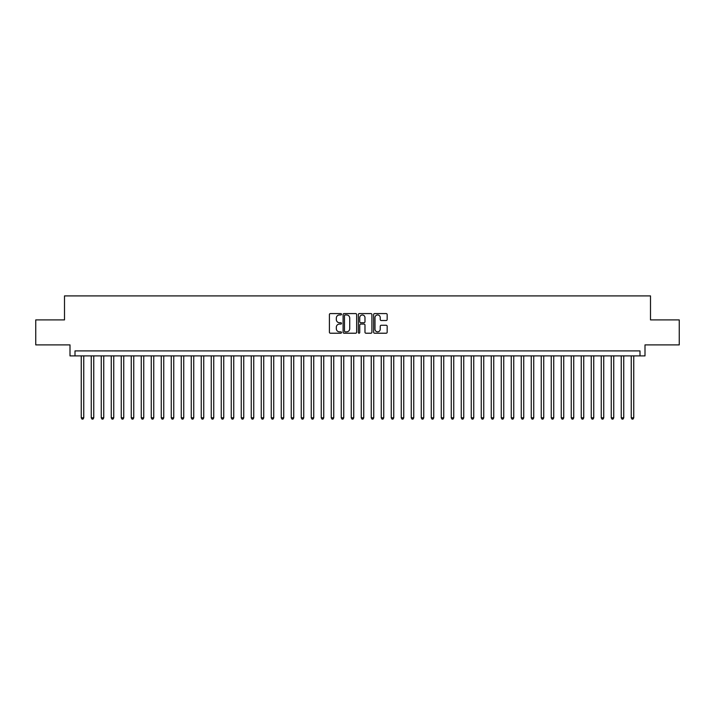 <?xml version="1.0" encoding="UTF-8"?>
<svg xmlns="http://www.w3.org/2000/svg" width="715" height="715" viewBox="0 0 715 715"><rect width="100%" height="100%" fill="white"/><g stroke="black" fill="none" stroke-linecap="round" stroke-linejoin="round"><path stroke-width="1.07" d="M341.502 314.269A0.688 0.688 0 0 0 340.814 313.581L330.384 313.581A0.983 0.983 0 0 0 329.401 314.564L329.401 332.234A0.983 0.983 0 0 0 330.384 333.217L340.814 333.217A0.688 0.688 0 0 0 341.502 332.529A0.688 0.688 0 0 0 340.814 331.84L339.464 331.84A3.137 3.137 0 0 1 336.327 328.703L336.327 327.229A3.137 3.137 0 0 1 339.464 324.083L340.814 324.083A0.688 0.688 0 0 0 341.502 323.403A0.688 0.688 0 0 0 340.814 322.715L339.464 322.715A3.137 3.137 0 0 1 336.327 319.569L336.327 318.104A3.137 3.137 0 0 1 339.464 314.957L340.814 314.957A0.688 0.688 0 0 0 341.502 314.269M386.189 320.508A0.983 0.983 0 0 0 387.164 319.525L387.164 314.564A0.983 0.983 0 0 0 386.189 313.581L374.606 313.581A0.983 0.983 0 0 0 373.623 314.564L373.623 332.234A0.983 0.983 0 0 0 374.606 333.217L386.189 333.217A0.983 0.983 0 0 0 387.164 332.234L387.164 326.246A0.983 0.983 0 0 0 386.189 325.262L381.229 325.262A0.983 0.983 0 0 0 380.246 326.246L380.246 329.213A2.628 2.628 0 0 1 377.618 331.84A2.628 2.628 0 0 1 375 329.213L375 317.585A2.628 2.628 0 0 1 377.618 314.957A2.628 2.628 0 0 1 380.246 317.585L380.246 319.525A0.983 0.983 0 0 0 381.229 320.508L386.189 320.508M639.997 355.9L645.001 355.9L645.001 344.898L679.25 344.898L679.25 319.9L650.498 319.9L650.498 295.903L64.502 295.903L64.502 319.9L35.75 319.9L35.75 344.898L69.998 344.898L69.998 355.9L639.997 355.9L639.997 350.904L75.004 350.904L75.004 355.9M356.642 314.564A0.983 0.983 0 0 0 355.659 313.581L344.076 313.581A0.983 0.983 0 0 0 343.093 314.564L343.093 332.234A0.983 0.983 0 0 0 344.076 333.217L355.659 333.217A0.983 0.983 0 0 0 356.642 332.234L356.642 314.564M359.341 313.581L370.924 313.581A0.983 0.983 0 0 1 371.907 314.564L371.907 332.234A0.983 0.983 0 0 1 370.924 333.217L365.964 333.217A0.983 0.983 0 0 1 364.981 332.234L364.981 325.066A0.983 0.983 0 0 0 364.007 324.083L360.718 324.083A0.983 0.983 0 0 0 359.734 325.066L359.734 332.529A0.688 0.688 0 0 1 359.046 333.217A0.688 0.688 0 0 1 358.358 332.529L358.358 314.564A0.983 0.983 0 0 1 359.341 313.581M345.157 314.957A0.688 0.688 0 0 0 344.469 315.646L344.469 331.152A0.688 0.688 0 0 0 345.157 331.84L346.578 331.84A3.137 3.137 0 0 0 349.724 328.703L349.724 318.104A3.137 3.137 0 0 0 346.578 314.957L345.157 314.957M364.981 317.63A2.628 2.628 0 0 0 362.362 315.011A2.628 2.628 0 0 0 359.734 317.63L359.734 321.732A0.983 0.983 0 0 0 360.718 322.715L364.007 322.715A0.983 0.983 0 0 0 364.981 321.732L364.981 317.63M81.251 355.9L81.251 417.801L83.753 417.801L83.753 355.9M83.753 417.801L83.003 419.097L82.002 419.097L81.251 417.801M91.252 355.9L91.252 417.801L93.754 417.801L93.754 355.9M93.754 417.801L93.004 419.097L92.003 419.097L91.252 417.801M101.253 355.9L101.253 417.801L103.746 417.801L103.746 355.9M103.746 417.801L102.996 419.097L102.004 419.097L101.253 417.801M111.254 355.9L111.254 417.801L113.748 417.801L113.748 355.9M113.748 417.801L112.997 419.097L111.996 419.097L111.254 417.801M121.246 355.9L121.246 417.801L123.749 417.801L123.749 355.9M123.749 417.801L122.998 419.097L121.997 419.097L121.246 417.801M131.247 355.9L131.247 417.801L133.75 417.801L133.75 355.9M133.75 417.801L132.999 419.097L131.998 419.097L131.247 417.801M141.248 355.9L141.248 417.801L143.751 417.801L143.751 355.9M143.751 417.801L143 419.097L141.999 419.097L141.248 417.801M151.249 355.9L151.249 417.801L153.752 417.801L153.752 355.9M153.752 417.801L153.001 419.097L152 419.097L151.249 417.801M161.25 355.9L161.25 417.801L163.753 417.801L163.753 355.9M163.753 417.801L163.002 419.097L162.001 419.097L161.25 417.801M171.251 355.9L171.251 417.801L173.754 417.801L173.754 355.9M173.754 417.801L173.003 419.097L172.002 419.097L171.251 417.801M181.253 355.9L181.253 417.801L183.746 417.801L183.746 355.9M183.746 417.801L183.004 419.097L182.003 419.097L181.253 417.801M191.254 355.9L191.254 417.801L193.747 417.801L193.747 355.9M193.747 417.801L192.996 419.097L192.004 419.097L191.254 417.801M201.246 355.9L201.246 417.801L203.748 417.801L203.748 355.9M203.748 417.801L202.997 419.097L201.996 419.097L201.246 417.801M211.247 355.9L211.247 417.801L213.749 417.801L213.749 355.9M213.749 417.801L212.999 419.097L211.998 419.097L211.247 417.801M221.248 355.9L221.248 417.801L223.75 417.801L223.75 355.9M223.75 417.801L223 419.097L221.999 419.097L221.248 417.801M231.249 355.9L231.249 417.801L233.751 417.801L233.751 355.9M233.751 417.801L233.001 419.097L232 419.097L231.249 417.801M241.25 355.9L241.25 417.801L243.752 417.801L243.752 355.9M243.752 417.801L243.002 419.097L242.001 419.097L241.25 417.801M251.251 355.9L251.251 417.801L253.754 417.801L253.754 355.9M253.754 417.801L253.003 419.097L252.002 419.097L251.251 417.801M261.252 355.9L261.252 417.801L263.746 417.801L263.746 355.9M263.746 417.801L263.004 419.097L262.003 419.097L261.252 417.801M271.253 355.9L271.253 417.801L273.747 417.801L273.747 355.9M273.747 417.801L272.996 419.097L272.004 419.097L271.253 417.801M281.254 355.9L281.254 417.801L283.748 417.801L283.748 355.9M283.748 417.801L282.997 419.097L281.996 419.097L281.254 417.801M291.246 355.9L291.246 417.801L293.749 417.801L293.749 355.9M293.749 417.801L292.998 419.097L291.997 419.097L291.246 417.801M301.247 355.9L301.247 417.801L303.75 417.801L303.75 355.9M303.75 417.801L302.999 419.097L301.998 419.097L301.247 417.801M311.248 355.9L311.248 417.801L313.751 417.801L313.751 355.9M313.751 417.801L313 419.097L311.999 419.097L311.248 417.801M321.25 355.9L321.25 417.801L323.752 417.801L323.752 355.9M323.752 417.801L323.001 419.097L322 419.097L321.25 417.801M331.251 355.9L331.251 417.801L333.753 417.801L333.753 355.9M333.753 417.801L333.002 419.097L332.001 419.097L331.251 417.801M341.252 355.9L341.252 417.801L343.754 417.801L343.754 355.9M343.754 417.801L343.003 419.097L342.002 419.097L341.252 417.801M351.253 355.9L351.253 417.801L353.746 417.801L353.746 355.9M353.746 417.801L353.004 419.097L352.003 419.097L351.253 417.801M361.254 355.9L361.254 417.801L363.747 417.801L363.747 355.9M363.747 417.801L362.997 419.097L361.996 419.097L361.254 417.801M371.246 355.9L371.246 417.801L373.748 417.801L373.748 355.9M373.748 417.801L372.998 419.097L371.997 419.097L371.246 417.801M381.247 355.9L381.247 417.801L383.749 417.801L383.749 355.9M383.749 417.801L382.999 419.097L381.998 419.097L381.247 417.801M391.248 355.9L391.248 417.801L393.751 417.801L393.751 355.9M393.751 417.801L393 419.097L391.999 419.097L391.248 417.801M401.249 355.9L401.249 417.801L403.752 417.801L403.752 355.9M403.752 417.801L403.001 419.097L402 419.097L401.249 417.801M411.25 355.9L411.25 417.801L413.753 417.801L413.753 355.9M413.753 417.801L413.002 419.097L412.001 419.097L411.25 417.801M421.251 355.9L421.251 417.801L423.754 417.801L423.754 355.9M423.754 417.801L423.003 419.097L422.002 419.097L421.251 417.801M431.252 355.9L431.252 417.801L433.746 417.801L433.746 355.9M433.746 417.801L433.004 419.097L432.003 419.097L431.252 417.801M441.253 355.9L441.253 417.801L443.747 417.801L443.747 355.9M443.747 417.801L442.996 419.097L442.004 419.097L441.253 417.801M451.254 355.9L451.254 417.801L453.748 417.801L453.748 355.9M453.748 417.801L452.997 419.097L451.996 419.097L451.254 417.801M461.247 355.9L461.247 417.801L463.749 417.801L463.749 355.9M463.749 417.801L462.998 419.097L461.997 419.097L461.247 417.801M471.248 355.9L471.248 417.801L473.75 417.801L473.75 355.9M473.75 417.801L472.999 419.097L471.998 419.097L471.248 417.801M481.249 355.9L481.249 417.801L483.751 417.801L483.751 355.9M483.751 417.801L483 419.097L481.999 419.097L481.249 417.801M491.25 355.9L491.25 417.801L493.752 417.801L493.752 355.9M493.752 417.801L493.001 419.097L492 419.097L491.25 417.801M501.251 355.9L501.251 417.801L503.753 417.801L503.753 355.9M503.753 417.801L503.002 419.097L502.001 419.097L501.251 417.801M511.252 355.9L511.252 417.801L513.754 417.801L513.754 355.9M513.754 417.801L513.004 419.097L512.003 419.097L511.252 417.801M521.253 355.9L521.253 417.801L523.746 417.801L523.746 355.9M523.746 417.801L522.996 419.097L522.004 419.097L521.253 417.801M531.254 355.9L531.254 417.801L533.748 417.801L533.748 355.9M533.748 417.801L532.997 419.097L531.996 419.097L531.254 417.801M541.246 355.9L541.246 417.801L543.749 417.801L543.749 355.9M543.749 417.801L542.998 419.097L541.997 419.097L541.246 417.801M551.247 355.9L551.247 417.801L553.75 417.801L553.75 355.9M553.75 417.801L552.999 419.097L551.998 419.097L551.247 417.801M561.248 355.9L561.248 417.801L563.751 417.801L563.751 355.9M563.751 417.801L563 419.097L561.999 419.097L561.248 417.801M571.249 355.9L571.249 417.801L573.752 417.801L573.752 355.9M573.752 417.801L573.001 419.097L572 419.097L571.249 417.801M581.25 355.9L581.25 417.801L583.753 417.801L583.753 355.9M583.753 417.801L583.002 419.097L582.001 419.097L581.25 417.801M591.251 355.9L591.251 417.801L593.754 417.801L593.754 355.9M593.754 417.801L593.003 419.097L592.002 419.097L591.251 417.801M601.252 355.9L601.252 417.801L603.746 417.801L603.746 355.9M603.746 417.801L603.004 419.097L602.003 419.097L601.252 417.801M611.254 355.9L611.254 417.801L613.747 417.801L613.747 355.9M613.747 417.801L612.996 419.097L612.004 419.097L611.254 417.801M621.246 355.9L621.246 417.801L623.748 417.801L623.748 355.9M623.748 417.801L622.997 419.097L621.996 419.097L621.246 417.801M631.247 355.9L631.247 417.801L633.749 417.801L633.749 355.9M633.749 417.801L632.998 419.097L631.997 419.097L631.247 417.801"/></g></svg>
